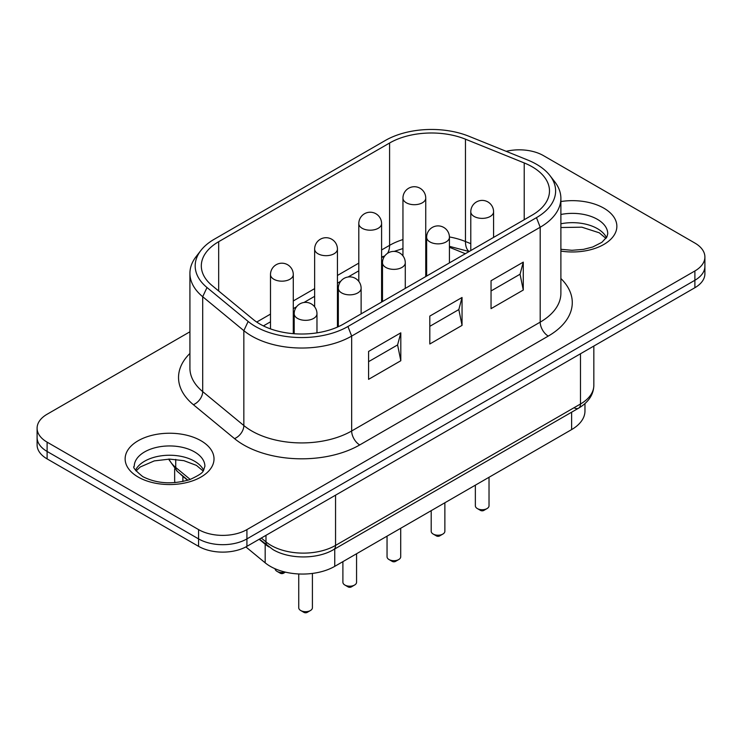 <?xml version="1.0" encoding="UTF-8"?>
<svg xmlns="http://www.w3.org/2000/svg" width="742" height="742" viewBox="0 0 742 742"><rect width="100%" height="100%" fill="white"/><g stroke="black" fill="none" stroke-linecap="round" stroke-linejoin="round"><path stroke-width="1.11" d="M465.345 253.708L449.429 247.272M312.41 573.427L312.41 607.744A6.836 3.951 180 0 1 310.416 610.536A6.836 3.951 180 0 1 300.742 610.536L303.97 612.4A2.282 1.317 0 0 0 307.188 612.4L310.416 610.536M303.97 612.4L300.742 610.536A6.836 3.951 180 0 1 298.738 607.744L298.738 573.965M356.568 553.745L356.568 582.257A6.836 3.951 180 0 1 354.565 585.048A6.836 3.951 180 0 1 344.9 585.048L348.119 586.913A2.282 1.317 0 0 0 351.337 586.913L354.565 585.048M348.119 586.913L344.9 585.048A6.836 3.951 180 0 1 342.897 582.257L342.897 561.638M400.717 528.258L400.717 556.769A6.836 3.951 180 0 1 398.714 559.561A6.836 3.951 180 0 1 389.049 559.561L392.268 561.416A2.282 1.317 0 0 0 395.495 561.416L398.714 559.561M392.268 561.416L389.049 559.561A6.836 3.951 180 0 1 387.046 556.769L387.046 536.151M444.866 502.77L444.866 531.272A6.836 3.951 180 0 1 442.872 534.064A6.836 3.951 180 0 1 433.198 534.064L436.426 535.928A2.282 1.317 0 0 0 439.644 535.928L442.872 534.064M436.426 535.928L433.198 534.064A6.836 3.951 180 0 1 431.195 531.272L431.195 510.663M489.024 477.273L489.024 505.784A6.836 3.951 180 0 1 487.021 508.576A6.836 3.951 180 0 1 477.347 508.576L480.575 510.44A2.282 1.317 0 0 0 483.793 510.44L487.021 508.576M480.575 510.44L477.347 508.576A6.836 3.951 180 0 1 475.353 505.784L475.353 485.166M285.113 572.063A6.836 3.951 180 0 1 277.054 571.377L280.281 573.232A2.282 1.317 0 0 0 283.5 573.232L285.41 572.128M280.281 573.232L277.054 571.377A6.836 3.951 180 0 1 275.059 568.743M222.748 544.684A34.178 19.737 180 0 1 198.578 538.905A34.178 19.737 0 0 0 222.748 544.684A34.178 19.737 0 0 0 246.919 538.905A34.178 19.737 180 0 1 222.748 544.684M37.1 428.19L37.1 437.492A34.178 19.737 0 0 0 47.108 451.451A34.178 19.737 180 0 1 37.1 437.492L37.1 444.94A34.178 19.737 0 0 0 47.108 458.89L198.578 546.344A34.178 19.737 0 0 0 222.748 552.122A34.178 19.737 0 0 0 246.919 546.344L694.892 287.71A34.178 19.737 0 0 0 704.9 273.761L704.9 266.313A34.178 19.737 180 0 1 694.892 280.272A34.178 19.737 0 0 0 704.9 266.313L704.9 257.01A34.178 19.737 180 0 1 694.892 270.969L246.919 529.602A34.178 19.737 180 0 1 222.748 535.381A34.178 19.737 180 0 1 198.578 529.602L47.108 442.149A34.178 19.737 180 0 1 37.1 428.19A34.178 19.737 180 0 1 47.108 414.24L189.924 331.785M259.422 539.128L272.982 549.59C289.334 559.385 317.307 559.385 333.659 549.59L578.593 408.174A9.117 5.259 -120 0 0 580.476 404.01L335.551 545.416A45.577 26.313 180 0 1 271.09 545.416A45.577 26.313 180 0 1 265.988 541.901L261.305 538.043M47.108 458.89L47.108 451.451L198.578 538.905L47.108 451.451L47.108 442.149M246.919 546.344L246.919 538.905L694.892 280.272L246.919 538.905L246.919 529.602M506.192 151.322A34.178 19.737 180 0 1 519.252 149.828A34.178 19.737 180 0 1 543.422 155.607L694.892 243.061A34.178 19.737 180 0 1 704.9 257.01M381.592 256.806A22.789 13.161 -120 0 0 384.866 255.786L381.592 257.678M358.803 270.83L348.137 276.989M340.754 281.255L337.434 283.166M314.645 296.327L303.988 302.476M296.605 306.743L293.285 308.663M270.496 321.815L263.41 325.905M536.475 217.647L347.942 326.499A65.379 37.749 180 0 1 248.153 321.462L207.009 287.534A65.379 37.749 180 0 1 200.878 250.471A65.379 37.749 180 0 1 214.336 239.193L385.246 140.516A65.379 37.749 180 0 1 468.981 136.287L527.747 160.04A65.379 37.749 180 0 1 549.924 175.548A65.379 37.749 180 0 1 536.475 217.647L540.195 227.238A70.648 40.782 0 0 0 560.887 198.402A70.648 40.782 0 0 0 554.728 181.753L549.924 175.548M347.942 326.499L351.662 336.089L540.195 227.238L540.195 322.139L351.662 430.981L351.662 336.089A70.648 40.782 0 0 1 243.84 330.644L202.696 296.717A70.648 40.782 0 0 1 189.924 273.325A70.648 40.782 0 0 1 196.073 256.676L200.878 250.471M368.579 379.347L368.579 351.439L400.81 332.833L400.81 360.742L368.579 379.347M429.813 344L429.813 316.092L462.043 297.477L462.043 325.395L429.813 344M491.046 308.644L491.046 280.736L523.277 262.13L523.277 290.039L491.046 308.644M389.587 143.011L218.667 241.697A59.249 34.206 0 0 0 201.314 265.877A59.249 34.206 0 0 0 212.026 285.503L253.18 319.431A59.249 34.206 0 0 0 343.611 323.994L532.135 215.143A59.249 34.206 0 0 0 549.488 190.963A59.249 34.206 0 0 0 524.223 162.934L465.466 139.181A59.249 34.206 0 0 0 389.587 143.011L389.587 245.352L381.592 249.971M523.277 262.13L520.049 274.225L491.046 290.966M520.049 274.225L523.277 290.039M462.043 297.477L458.825 309.572L429.813 326.322M458.825 309.572L462.043 325.395M400.81 332.833L397.591 344.928L368.579 361.669M397.591 344.928L400.81 360.742M245.88 546.919L265.182 562.835A45.577 26.313 0 0 0 334.744 566.35L571.618 429.59A45.577 26.313 0 0 0 584.965 410.985L584.965 403.611M174.648 468.963L174.648 479.888A45.577 26.313 0 0 0 174.908 482.671M179.954 473.6A45.577 26.313 0 0 0 182.894 476.373L187.661 480.306M259.171 539.276L265.182 544.229A45.577 26.313 0 0 0 268.956 546.937M316.973 313.764A11.39 11.39 0 0 0 305.574 302.365A11.39 11.39 0 0 0 294.184 313.764A11.39 6.576 0 0 0 297.523 318.411A11.39 6.576 0 0 0 313.634 318.411A11.39 6.576 0 0 0 316.973 313.764L316.973 332.861M361.122 288.267A11.39 11.39 0 0 0 349.732 276.877A11.39 11.39 0 0 0 338.333 288.267A11.39 6.576 0 0 0 341.672 292.923A11.39 6.576 0 0 0 357.783 292.923A11.39 6.576 0 0 0 361.122 288.267L361.122 313.885M405.28 262.779A11.39 11.39 0 0 0 393.881 251.39A11.39 11.39 0 0 0 382.492 262.779A11.39 6.576 0 0 0 385.821 267.435A11.39 6.576 0 0 0 401.941 267.435A11.39 6.576 0 0 0 405.28 262.779L405.28 288.388M449.429 237.292A11.39 11.39 0 0 0 438.03 225.893A11.39 11.39 0 0 0 426.641 237.292A11.39 6.576 0 0 0 429.98 241.938A11.39 6.576 0 0 0 446.09 241.938A11.39 6.576 0 0 0 449.429 237.292L449.429 262.9M493.578 211.795A11.39 11.39 0 0 0 482.189 200.405A11.39 11.39 0 0 0 470.79 211.795A11.39 6.576 0 0 0 474.129 216.451A11.39 6.576 0 0 0 490.239 216.451A11.39 6.576 0 0 0 493.578 211.795L493.578 237.412M293.285 274.596A11.39 11.39 0 0 0 281.895 263.197A11.39 11.39 0 0 0 270.496 274.596A11.39 6.576 0 0 0 273.835 279.242A11.39 6.576 0 0 0 289.946 279.242A11.39 6.576 0 0 0 293.285 274.596L293.285 333.668M337.434 249.108A11.39 11.39 0 0 0 326.044 237.709A11.39 11.39 0 0 0 314.645 249.108A11.39 6.576 0 0 0 317.984 253.755A11.39 6.576 0 0 0 334.095 253.755A11.39 6.576 0 0 0 337.434 249.108L337.434 327.092M381.592 223.611A11.39 11.39 0 0 0 370.193 212.221A11.39 11.39 0 0 0 358.803 223.611A11.39 6.576 0 0 0 362.133 228.267A11.39 6.576 0 0 0 378.253 228.267A11.39 6.576 0 0 0 381.592 223.611L381.592 302.068M425.741 198.123A11.39 11.39 0 0 0 414.342 186.724A11.39 11.39 0 0 0 402.952 198.123A11.39 6.576 0 0 0 406.291 202.77A11.39 6.576 0 0 0 422.402 202.77A11.39 6.576 0 0 0 425.741 198.123L425.741 276.571M198.578 529.602L198.578 546.344M694.892 270.969L694.892 287.71M593.832 346.06L593.832 385.395A45.577 26.313 180 0 1 580.476 404.01L580.476 353.767M574.03 407.729A9.117 5.259 -120 0 0 578.593 408.174L578.593 408.174C588.499 402.266 593.581 394.67 593.832 385.395M578.593 408.174L333.659 549.59A9.117 5.259 -120 0 0 335.551 545.416L335.551 495.174M267.658 545.917A9.117 6.094 -50.5 0 1 265.988 541.901L265.988 535.334M190.24 479.443L175.733 467.488A9.117 6.094 129.5 0 0 177.403 471.495L187.967 480.213M175.733 459.381L175.733 467.488A45.577 26.313 180 0 1 169 459.103M560.887 198.402L560.887 293.294A70.648 40.782 180 0 1 540.195 322.139A11.39 6.576 -120 0 0 542.56 330.079A11.39 6.576 -120 0 0 548.255 336.089A82.037 47.367 0 0 0 560.887 278.519M189.924 353.442A82.037 47.367 0 0 0 193.365 404.687L234.509 438.615A82.037 47.367 0 0 0 243.701 444.94A82.037 47.367 0 0 0 359.722 444.94L548.255 336.089M359.722 444.94A11.39 6.576 60 0 1 354.027 438.921A11.39 6.576 60 0 1 351.662 430.981A70.648 40.782 180 0 1 251.761 430.981A70.648 40.782 180 0 1 243.84 425.537L202.696 391.609A70.648 40.782 180 0 1 189.924 368.217L189.924 273.325M234.509 438.615A11.39 7.624 129.5 0 0 241.113 433.217A11.39 7.624 129.5 0 0 243.84 425.537L243.84 330.644L248.153 321.462M193.365 404.687A11.39 7.624 129.5 0 0 199.96 399.298A11.39 7.624 129.5 0 0 202.696 391.609L202.696 296.717L207.009 287.534M470.79 243.673L465.466 241.521A59.249 34.206 0 0 0 449.42 236.939M469.222 251.473A22.789 10.676 -68 0 1 465.466 241.521L465.466 139.181M387.454 253.374A22.789 13.161 -120 0 0 389.587 245.352A59.249 34.206 0 0 1 402.952 239.564M358.803 263.122L337.434 275.458M314.645 288.619L293.285 300.955M270.496 314.107L256.713 322.065M194.552 451.915A35.319 20.396 180 0 1 204.903 466.338C202.668 471.42 205.914 472.07 189.887 479.573C172.469 484.693 156.738 483.701 142.714 476.587C135.23 470.447 132.41 467.033 134.256 466.338A35.319 20.396 180 0 1 156.061 447.5A35.319 20.396 180 0 1 194.552 451.915M138.151 477.032A44.437 25.655 0 0 0 200.999 477.032A44.437 25.655 0 0 0 200.999 440.748A44.437 25.655 0 0 0 138.151 440.748A44.437 25.655 0 0 0 138.151 477.032M560.887 214.484A35.319 20.396 180 0 1 597.403 219.335A35.319 20.396 180 0 1 607.744 233.758L606.863 236.995L601.883 242.328L592.737 246.993L583.462 249.377L571.961 250.295L560.887 249.293M560.887 251.093A44.437 25.655 0 0 0 610.898 239.147A44.437 25.655 0 0 0 603.849 208.168A44.437 25.655 0 0 0 560.887 201.536M606.483 237.653A35.319 20.396 0 0 0 597.403 228.638A35.319 20.396 0 0 0 560.887 223.787M203.633 470.233A35.319 20.396 0 0 0 194.552 461.218A35.319 20.396 0 0 0 135.517 470.233M426.789 235.437A59.249 34.206 0 0 0 425.741 235.492M218.667 290.975L218.667 241.697M524.223 219.715L524.223 162.934M571.618 412.209L571.618 429.59M334.744 548.959L334.744 566.35M182.894 476.373L182.894 481.53M265.182 544.229L265.182 562.835M294.184 313.764L294.184 333.733M338.333 288.267L338.333 326.693M382.492 262.779L382.492 301.549M426.641 237.292L426.641 276.052M470.79 211.795L470.79 250.564M270.496 274.596L270.496 328.882M314.645 249.108L314.645 306.863M358.803 223.611L358.803 281.376M402.952 198.123L402.952 255.888M177.403 471.495L168.573 459.103M605.964 238.405L599.286 232.812L581.849 227.182L560.887 227.525M203.123 470.985L196.445 465.392L183.877 460.661L169.547 459.103L154.271 460.903L140.229 466.987L136.036 470.985M469.13 251.529L449.429 246.344M426.641 245.064L425.741 245.101M402.952 248.561L394.188 251.39"/></g></svg>
